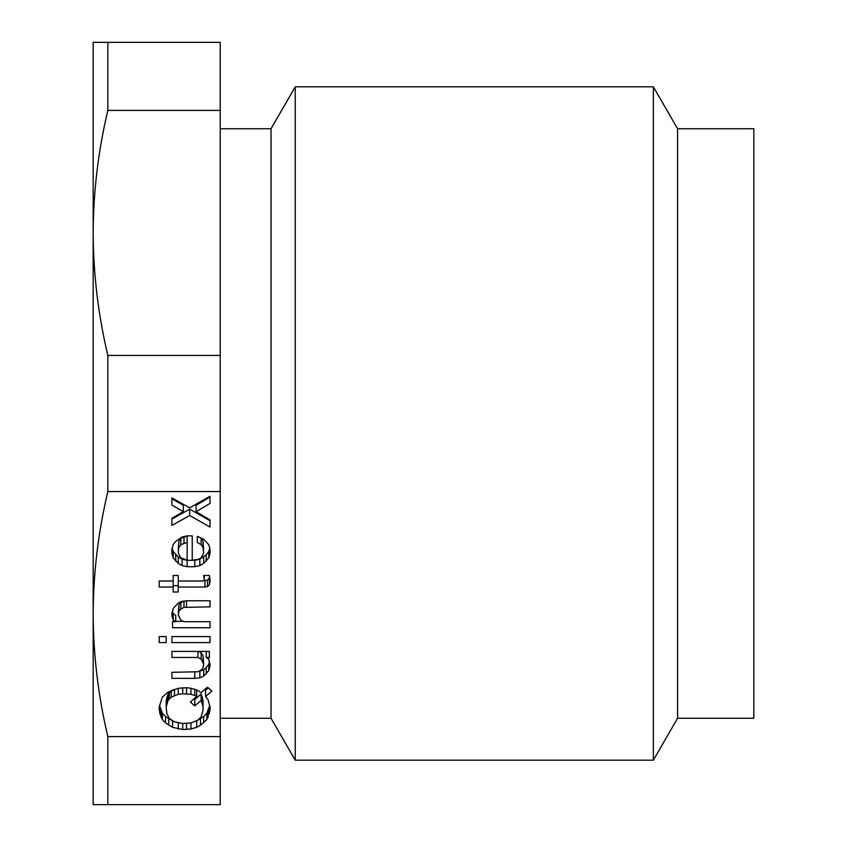 <?xml version="1.0" encoding="UTF-8"?>
<svg xmlns="http://www.w3.org/2000/svg" width="847" height="847" viewBox="0 0 847 847"><rect width="100%" height="100%" fill="white"/><g stroke="black" fill="none" stroke-linecap="round" stroke-linejoin="round"><path stroke-width="1.27" d="M107.844 736.594L107.844 804.65L220.22 804.65L220.22 491.556L107.844 491.556C98.241 531.969 93.35 572.816 93.17 614.075C93.35 655.334 98.241 696.181 107.844 736.594L220.22 736.594M107.844 804.65L93.17 804.65L93.17 232.925C93.35 191.666 98.241 150.819 107.844 110.406L220.22 110.406L220.22 491.556M107.844 110.406L107.844 42.35L220.22 42.35L220.22 110.406M107.844 42.35L93.17 42.35L93.17 232.925C93.35 274.184 98.241 315.031 107.844 355.444L220.22 355.444M173.18 557.877L178.262 563.382L182.073 565.584L187.155 566.685L194.778 566.685L199.86 565.584L203.672 563.382L208.754 557.877L210.024 553.483L210.024 549.078L208.754 544.674L203.672 539.179L197.319 536.426L197.319 542.472L201.131 544.674L203.036 547.427L203.672 552.932L201.131 557.877L197.954 559.528L192.237 560.079L192.237 535.876L187.155 535.876L182.073 536.977L175.721 541.371L173.18 544.674L171.909 549.078L171.909 553.483L173.18 557.877L173.18 551.524L178.262 557.03L182.073 559.232L187.155 560.333L194.778 560.333L199.86 559.232L206.213 554.827L208.754 551.524L209.738 548.104M159.204 636.552L159.204 642.598L166.192 642.598L166.192 636.552L159.204 636.552L159.204 642.598M172.544 627.743L210.024 627.743L210.024 621.698L183.979 621.698L180.803 620.046L178.262 615.091L178.897 611.248L180.803 609.046L183.979 607.394L210.024 606.844L210.024 600.788L187.155 600.788L182.073 601.338L178.262 602.99L173.18 608.495L171.909 615.642L173.18 620.046L175.721 621.698L172.544 621.698L172.544 627.743L172.544 621.698M208.754 659.104L206.213 657.452L209.389 657.452L209.389 651.407L171.909 651.407L171.909 657.452L197.954 657.452L201.131 659.104L203.672 664.059L203.036 667.912L201.131 670.104L197.954 671.756L171.909 672.306L171.909 678.362L194.778 678.362L199.86 677.812L203.672 676.16L208.754 670.655L210.024 666.261L208.754 659.104M210.024 636.552L171.909 636.552L171.909 642.598L210.024 642.598L210.024 636.552L210.024 642.598M210.024 579.888L209.389 575.484L203.672 575.484L204.307 579.888L203.036 580.989L178.262 580.989L178.262 575.484L173.18 575.484L173.18 580.989L159.204 580.989L159.204 587.035L173.18 587.035L173.18 591.989L178.262 591.989L178.262 587.035L204.942 587.035L207.483 586.484L209.389 584.832L210.024 579.888L210.024 582.641M210.024 527.067L210.024 519.92L196.049 511.673L210.024 503.414L210.024 496.268L189.696 507.819L171.909 497.92L171.909 505.066L183.344 511.673L171.909 518.269L171.909 525.426L189.696 515.516L210.024 527.067M208.118 699.813L205.577 696.52L211.93 691.014L207.483 687.161L201.131 692.666L196.684 689.913L190.967 688.262L186.52 687.711L178.262 688.262L168.098 692.115L162.38 697.07L159.204 706.97L159.839 713.566L162.38 719.622L165.557 722.925L172.544 727.319L182.708 729.521L190.967 728.971L196.684 727.319L200.495 725.127L206.848 719.622L210.024 710.273L210.024 706.97L208.118 699.813M107.844 355.444L107.844 491.556M178.897 547.427L180.803 544.674L187.155 542.472L187.155 560.079L180.803 557.877L178.262 552.932L178.897 541.074L180.803 538.321L187.155 536.119L187.155 542.472M169.368 718.521L166.827 713.566L166.192 706.97L168.098 700.363L171.274 697.07L178.262 694.318L182.708 693.767L190.967 694.318L194.778 695.419L196.684 696.52L190.331 702.015L194.778 705.869L201.131 700.363L203.036 706.97L203.036 710.273L201.131 716.869L197.954 720.172L190.967 722.925L182.708 723.476L174.45 721.824L169.368 718.521M198.156 536.606L201.131 538.321L203.036 541.074L203.672 549.629M192.237 553.726L192.237 535.876M172.195 548.104L173.18 551.524M178.262 549.629L178.897 541.074M180.803 544.674L180.803 538.321M183.979 543.022L183.979 536.67M178.262 563.382L178.262 557.03M175.721 561.18L175.721 554.827M182.073 565.584L182.073 559.232M187.155 566.685L187.155 560.333M194.778 566.685L194.778 560.333M199.86 565.584L199.86 559.232M203.672 563.382L203.672 557.03M206.213 561.18L206.213 554.827M208.754 557.877L208.754 551.524M210.024 553.483L210.024 549.078M197.319 542.472L197.319 536.426M201.131 544.674L201.131 538.321M203.036 547.427L203.036 541.074M171.909 553.483L171.909 549.078M166.192 642.598L166.192 636.552M175.721 621.391L183.397 621.391M178.262 613.44L178.897 604.896L180.803 602.693L183.746 601.158M172.428 611.089L173.18 613.694L175.721 615.346L175.721 621.698M210.024 627.743L210.024 621.698M178.897 611.248L178.897 604.896M180.803 609.046L180.803 602.693M183.979 607.394L183.979 601.137M186.52 606.844L186.52 600.862M210.024 606.844L210.024 600.788M171.909 615.642L171.909 612.889M173.18 620.046L173.18 613.694M198.187 671.639L203.672 669.808L206.213 667.605L208.754 664.302L209.505 661.708M198.537 651.407L201.131 652.751L203.036 655.504L203.672 664.059M209.389 657.452L209.389 651.407M206.213 657.452L206.213 651.407M171.909 657.452L171.909 651.407M197.954 657.452L197.954 651.407M201.131 659.104L201.131 652.751M203.036 661.856L203.036 655.504M171.909 678.362L171.909 672.306M194.778 678.362L194.778 672.306M199.86 677.812L199.86 671.459M203.672 676.16L203.672 669.808M206.213 673.958L206.213 667.605M208.754 670.655L208.754 664.302M210.024 666.261L210.024 663.508M171.909 642.598L171.909 636.552M173.18 585.637L178.262 585.637M203.386 580.682L207.483 580.131L209.675 577.485M204.307 578.236L204.307 575.484M159.204 587.035L159.204 580.989M173.18 587.035L173.18 580.989M178.262 587.035L178.262 580.989M204.942 587.035L204.942 580.682M207.483 586.484L207.483 580.131M209.389 584.832L209.389 578.48M210.024 519.92L210.024 520.714L189.696 509.163L171.909 519.073L171.909 518.269M210.024 496.268L210.024 497.062L196.049 505.32L196.049 511.673M183.344 511.673L183.344 505.32L171.909 498.714L171.909 497.92M189.696 515.516L189.696 509.163M196.081 721.146L203.672 716.573L206.848 713.269L209.728 705.445M205.577 696.52L205.577 690.167L208.267 687.838M159.501 705.445L162.38 713.269L165.557 716.573L173.148 721.146M166.192 706.97L166.192 700.617L168.098 694.011L173.148 689.744M195.826 689.67L196.684 690.167L196.684 696.52M194.005 698.839L194.778 699.516L201.131 694.011L203.036 700.617L203.036 706.97M166.827 703.666L166.827 697.314M168.098 700.363L168.098 694.011M169.368 698.711L169.368 692.359M171.274 697.07L171.274 690.718M174.45 695.419L174.45 689.363M178.262 694.318L178.262 688.262M182.708 693.767L182.708 687.711M186.52 693.767L186.52 687.711M190.967 694.318L190.967 688.262M194.778 695.419L194.778 689.363M194.778 705.869L194.778 699.516M201.131 700.363L201.131 694.011M202.401 703.666L202.401 697.314M159.204 710.273L159.204 706.97M159.839 713.566L159.839 707.213M161.11 717.42L161.11 711.067M162.38 719.622L162.38 713.269M165.557 722.925L165.557 716.573M168.733 725.127L168.733 718.775M172.544 727.319L172.544 720.966M178.262 728.971L178.262 722.925M182.708 729.521L182.708 723.476M186.52 729.521L186.52 723.476M190.967 728.971L190.967 722.925M196.684 727.319L196.684 720.966M200.495 725.127L200.495 718.775M203.672 722.925L203.672 716.573M206.848 719.622L206.848 713.269M208.118 717.42L208.118 711.067M209.389 713.566L209.389 707.213M210.024 710.273L210.024 706.97M653.365 423.5L653.365 86.818L295.243 86.818L295.243 760.183L653.365 760.183L653.365 423.5M677.568 423.5L677.568 128.744L753.83 128.744L753.83 718.256L677.568 718.256L677.568 423.5M220.22 128.744L271.04 128.744L271.04 718.256L295.243 760.183M677.568 128.744L653.365 86.818M677.568 718.256L653.365 760.183M271.04 718.256L220.22 718.256M271.04 128.744L295.243 86.818"/></g></svg>
